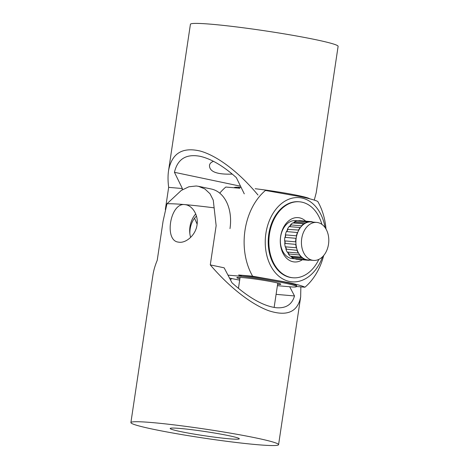 <?xml version="1.0" encoding="UTF-8"?>
<svg xmlns="http://www.w3.org/2000/svg" width="469" height="469" viewBox="0 0 469 469"><rect width="100%" height="100%" fill="white"/><g stroke="black" fill="none" stroke-linecap="round" stroke-linejoin="round"><path stroke-width="0.7" d="M232.284 174.11C216.895 174.626 209.297 171.701 209.496 165.334C209.743 163.558 211.085 162.227 213.518 161.33M182.177 189.863L182.377 188.532L174.439 172.305C177.563 159.044 186.087 153.709 200.023 156.294C211.056 158.762 223.162 165.874 236.341 177.628L244.279 193.861M196.47 216.121A19.065 13.642 94.9 0 0 189.875 233.802M174.439 172.305L240.538 186.216M314.271 200.14L316.241 192.659L338.108 46.349A74.665 4.543 -171.5 0 0 316.217 39.783A74.665 4.543 -171.5 0 0 236.142 26.88A74.665 4.543 -171.5 0 0 190.42 24.277L168.559 170.587C171.812 153.345 182.371 146.832 200.222 151.047C217.458 155.819 239.196 172.369 257.997 195.04M165.34 209.567L168.658 187.354L182.377 188.532M197.132 224.123L194.535 218.237M168.658 187.354C167.861 181.122 167.826 175.535 168.559 170.587M229.3 438.802A34.946 2.128 8.5 0 1 191.44 433.643A34.946 2.128 8.5 0 1 170.171 428.467A34.946 2.128 8.5 0 1 180.172 428.461A34.946 2.128 8.5 0 1 218.026 433.626A34.946 2.128 8.5 0 1 239.301 438.802A34.946 2.128 8.5 0 1 229.3 438.802M289.695 286.758L294.509 295.945C292.046 304.492 286.049 308.426 276.505 307.746C263.836 306.31 248.992 297.991 231.979 282.784L224.141 267.811L210.282 264.897L216.145 225.689L213.26 200.157L210.03 193.761L204.842 188.937L198.493 186.322L196.259 185.988L188.86 186.785L181.321 190.408L166.97 203.786L163.083 221.128L157.226 260.33C155.075 265.466 153.662 270.291 152.982 274.816L130.892 422.598A74.665 4.543 8.5 0 1 152.255 422.587A74.665 4.543 8.5 0 1 233.134 433.62A74.665 4.543 8.5 0 1 278.58 444.671A74.665 4.543 8.5 0 1 204.062 438.128A74.665 4.543 8.5 0 1 130.892 422.598M229.998 228.608A38.124 26.528 -78.1 0 0 211.326 189.019L198.493 186.316M190.637 237.378A19.065 13.261 101.9 0 1 195.708 213.934M230.455 279.876L231.68 278.533M294.509 295.945L276.094 294.356M300.858 286.864L300.664 296.883C297.692 311.985 287.134 316.622 268.995 310.812C251.495 304.569 229.329 287.227 210.282 264.897M166.97 203.786A74.665 4.543 8.5 0 1 184.833 204.607L185.959 204.777C192.741 206.032 198.586 215.459 197.027 224.932C195.72 235.039 186.234 243.077 179.211 242.244L178.109 242.08C163.927 240.286 170.317 202.362 184.833 204.607A74.665 4.543 8.5 0 1 214.128 207.843M316.751 222.417A19.065 13.642 -85.1 0 1 328.699 237.959A19.065 13.642 -85.1 0 1 320.046 258.736A19.065 13.642 -85.1 0 1 313.48 260.401A19.065 13.642 -85.1 0 1 301.532 244.865A19.065 13.642 -85.1 0 1 310.185 224.082A19.065 13.642 -85.1 0 1 316.751 222.417L311.223 221.943A19.065 13.642 94.9 0 0 310.097 221.907A19.065 13.642 94.9 0 0 307.605 222.3A19.065 13.642 94.9 0 0 305.847 222.963A19.065 13.642 94.9 0 0 304.662 223.607A19.065 13.642 94.9 0 0 303.519 224.399A19.065 13.642 94.9 0 0 301.96 225.777L301.538 225.829A19.381 13.871 94.9 0 1 303.736 223.883L303.519 224.399M293.588 223.01A18.742 13.413 -85.1 0 1 295.212 222.148L294.79 222.013A19.065 13.642 94.9 0 0 293.606 222.658A19.065 13.642 94.9 0 0 293.125 222.968M299.263 221.145L299.046 220.958A19.065 13.642 94.9 0 0 298.02 221.04M295.576 258.771A19.065 13.642 94.9 0 0 296.238 258.894L295.845 259.152A19.381 13.871 94.9 0 0 296.871 259.293L307.928 260.242A19.381 13.871 94.9 0 0 309.429 260.26L309.165 260.031M295.845 259.152L307.289 259.844A19.065 13.642 94.9 0 0 307.957 259.926L313.48 260.401M306.902 260.102A19.381 13.871 94.9 0 0 307.928 260.242M290.692 256.185A19.065 13.642 94.9 0 0 292.175 257.323L291.759 257.399A19.381 13.871 94.9 0 0 294.081 258.642L305.137 259.592L304.879 259.152A19.065 13.642 94.9 0 0 307.289 259.844M291.759 257.399L303.232 258.272A19.065 13.642 94.9 0 0 304.879 259.152M302.81 258.349A19.381 13.871 94.9 0 0 305.137 259.592M298.22 252.439L298.237 253.02L287.18 252.07A19.381 13.871 94.9 0 1 285.908 249.121L297.317 250.352A19.065 13.642 94.9 0 0 298.22 252.439A19.065 13.642 94.9 0 0 299.797 255.001L288.335 253.946A19.381 13.871 94.9 0 0 290.223 256.144L301.28 257.1L301.139 256.561A19.065 13.642 94.9 0 0 303.232 258.272M299.797 255.001A19.065 13.642 94.9 0 0 301.139 256.561M299.386 254.896A19.381 13.871 94.9 0 0 301.28 257.1M296.959 250.071A19.381 13.871 94.9 0 0 298.237 253.02M295.91 241.336L295.669 241.834L284.619 240.884A19.381 13.871 94.9 0 1 284.876 237.355L295.933 238.305L296.091 238.832A19.065 13.642 94.9 0 0 295.91 241.336A19.065 13.642 94.9 0 0 296.045 244.777L295.769 244.355L284.718 243.405A19.381 13.871 94.9 0 0 285.252 246.811L296.302 247.761L296.42 247.192A19.065 13.642 94.9 0 0 297.317 250.352M296.045 244.777A19.065 13.642 94.9 0 0 296.42 247.192M295.769 244.355A19.381 13.871 94.9 0 0 296.302 247.761M295.933 238.305A19.381 13.871 94.9 0 0 295.669 241.834M298.817 230.074L287.368 229.353A19.381 13.871 94.9 0 1 289.068 226.591L300.119 227.541L300.019 228.116A19.065 13.642 94.9 0 0 298.817 230.074A19.065 13.642 94.9 0 0 297.463 233.093L297.434 232.513L286.377 231.563A19.381 13.871 94.9 0 0 285.345 234.869L296.402 235.819L296.736 235.432A19.065 13.642 94.9 0 0 296.091 238.832M297.463 233.093A19.065 13.642 94.9 0 0 296.736 235.432M297.434 232.513A19.381 13.871 94.9 0 0 296.402 235.819M300.119 227.541A19.381 13.871 94.9 0 0 298.425 230.302M303.736 223.883L292.685 222.933A19.381 13.871 94.9 0 0 290.481 224.88L301.538 225.829M294.79 222.013L305.847 222.963M307.605 222.3L307.928 221.896L296.871 220.94A19.381 13.871 94.9 0 0 294.385 221.884M307.928 221.896A19.381 13.871 94.9 0 0 305.442 222.834M299.046 220.958L310.097 221.907M311.92 222.001L312.278 221.767A19.381 13.871 94.9 0 0 311.252 221.626L300.195 220.676A19.381 13.871 94.9 0 0 298.694 220.659M311.252 221.626A19.381 13.871 94.9 0 0 309.751 221.608M287.491 252.099A19.065 13.642 94.9 0 0 288.687 253.975M285.498 246.835A19.065 13.642 94.9 0 0 286.172 249.145M284.847 240.902A19.065 13.642 94.9 0 0 284.947 243.429M285.58 234.887A19.065 13.642 94.9 0 0 285.105 237.373M287.632 229.376A19.065 13.642 94.9 0 0 286.623 231.58M290.827 224.909A19.065 13.642 94.9 0 0 289.367 226.615M301.96 225.777A19.065 13.642 94.9 0 0 300.019 228.116M307.846 221.995L308.614 222.066M295.212 222.148L305.671 223.051M289.666 226.644A18.742 13.413 -85.1 0 1 291.173 224.938M286.87 231.604A18.742 13.413 -85.1 0 1 287.896 229.4M285.334 237.396A18.742 13.413 -85.1 0 1 285.809 234.91M285.181 243.446A18.742 13.413 -85.1 0 1 285.076 240.925M286.442 249.168A18.742 13.413 -85.1 0 1 285.75 246.852M289.051 254.005A18.742 13.413 -85.1 0 1 287.802 252.123M292.175 257.323L292.615 257.241A18.742 13.413 -85.1 0 1 291.19 256.232M292.615 257.241L303.021 258.132M304.997 259.351L305.495 259.392M302.364 259.762A22.242 15.917 -85.1 0 1 292.967 261.743A22.242 15.917 -85.1 0 1 280.614 236.493A22.242 15.917 -85.1 0 1 299.527 217.833A22.242 15.917 -85.1 0 1 305.688 221.145M296.848 220.776A19.065 13.642 94.9 0 0 295.669 220.606A19.065 13.642 94.9 0 0 280.526 237.601A19.065 13.642 94.9 0 0 291.226 258.413A19.065 13.642 94.9 0 0 292.404 258.589L296.203 258.917M239.87 278.815A22.242 1.354 8.5 0 1 236.88 277.584A22.242 1.354 8.5 0 1 243.194 277.654A22.242 1.354 8.5 0 1 266.662 280.831A22.242 1.354 8.5 0 1 280.79 284.144A22.242 1.354 8.5 0 1 277.578 284.454M321.875 224.346A38.124 27.284 94.9 0 0 301.872 202.151A38.124 27.284 94.9 0 0 299.515 201.799L298.853 201.746A38.124 27.284 94.9 0 0 268.567 235.737A38.124 27.284 94.9 0 0 289.959 277.367A38.124 27.284 94.9 0 0 292.316 277.712L292.978 277.771A38.124 27.284 94.9 0 0 318.861 259.38M299.515 201.799A38.124 27.284 94.9 0 0 269.229 235.79A38.124 27.284 94.9 0 0 290.622 277.425A38.124 27.284 94.9 0 0 292.978 277.771M322.608 256.701A42.257 30.245 -85.1 0 1 289.35 281.441A42.257 30.245 -85.1 0 1 265.882 233.48A42.257 30.245 -85.1 0 1 301.819 198.018A42.257 30.245 -85.1 0 1 325.111 227.623M325.996 228.995A57.189 40.926 -85.1 0 0 317.753 201.465C315.637 200.316 310.109 198.756 301.174 196.787L265.448 190.455A57.189 40.926 -85.1 0 0 252.633 276.206L288.359 282.531C297.293 284.501 302.822 286.061 304.938 287.216A57.189 40.926 -85.1 0 0 323.716 255.499M241.172 187.512L237.965 187.237L239.835 188.251L225.812 187.049A57.189 40.926 94.9 0 0 219.756 193.164M296.543 286.495L304.938 287.216M277.39 285.697L292.779 287.022A38.124 2.322 -171.5 0 0 296.531 286.582A38.124 2.322 -171.5 0 0 242.086 276.352L227.975 275.139M252.633 276.206L238.61 274.998L242.086 276.352M229.505 278.053A38.124 2.322 -171.5 0 0 239.677 280.116M237.965 187.237A38.124 2.322 -171.5 0 0 234.213 187.682L234.201 187.77M309.522 198.733A38.124 2.322 -171.5 0 0 255.183 188.72M296.531 286.582L296.672 285.639A38.124 2.322 -171.5 0 0 277.202 280.667A38.124 2.322 -171.5 0 0 238.61 274.998M300.664 296.883L278.58 444.671M274.136 307.447L277.783 283.071M238.44 288.365L240.075 277.437M295.669 220.606L298.958 220.887"/></g></svg>
